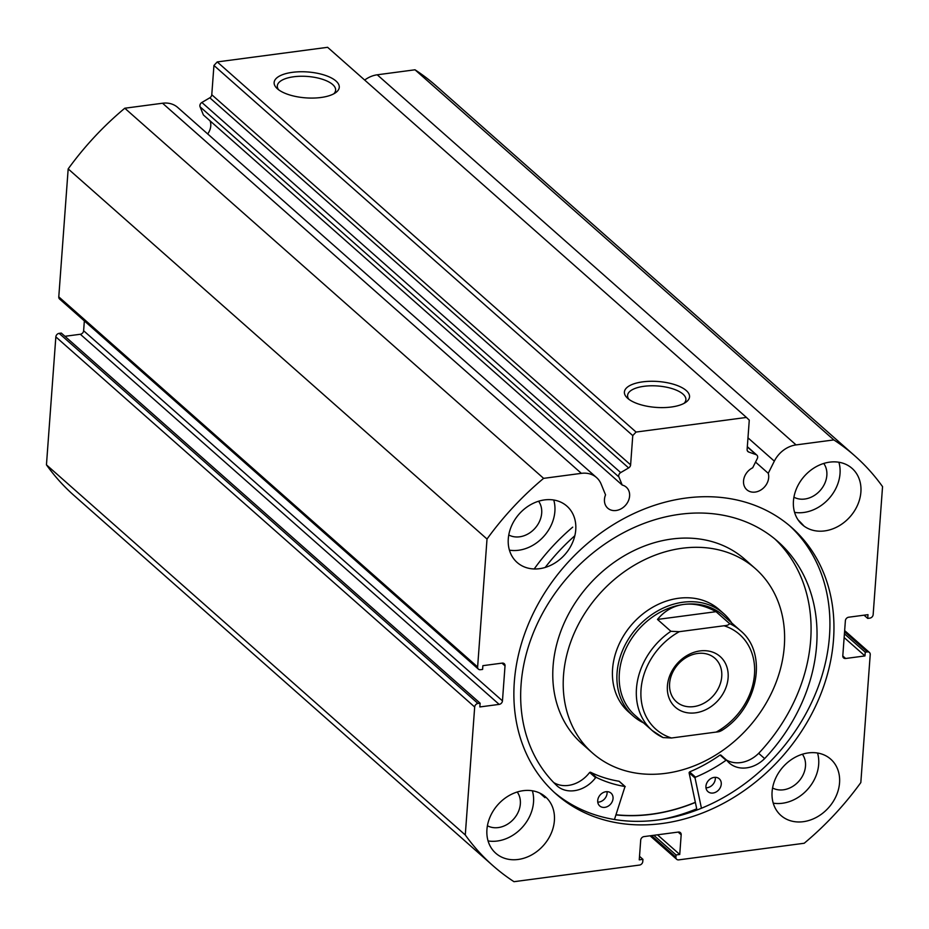<?xml version="1.0" encoding="UTF-8"?>
<svg xmlns="http://www.w3.org/2000/svg" width="929" height="929" viewBox="0 0 929 929"><rect width="100%" height="100%" fill="white"/><g stroke="black" fill="none" stroke-linecap="round" stroke-linejoin="round"><path stroke-width="1.39" d="M755.544 462.085L768.248 473.314A14.005 11.392 -48.5 0 1 768.678 477.599A14.005 11.392 -48.5 0 1 760.247 490.361A14.005 11.392 -48.5 0 1 746.835 489.757A14.005 11.392 -48.5 0 1 743.537 480.932A14.005 11.392 -48.5 0 1 752.687 467.786L757.274 458.612A3.414 2.775 131.5 0 0 757.658 457.254A3.414 2.775 131.5 0 0 756.856 455.105A3.414 2.775 131.5 0 0 756.101 454.653L748.693 452.028A3.414 2.775 -48.5 0 1 747.938 451.575A3.414 2.775 -48.5 0 1 747.125 449.427L749.273 420.152L746.44 417.435L327.612 47.309L217.223 61.929L636.063 432.055L746.44 417.435M477.622 666.987A3.414 2.775 131.5 0 0 478.423 669.147L59.584 299.022A3.414 2.775 -48.5 0 1 58.782 296.862L477.622 666.987L487.017 539.029A273.358 222.263 -48.5 0 1 543.616 478.354L581.38 473.349A25.513 20.74 -48.5 0 1 596.557 477.576A25.513 20.74 -48.5 0 1 601.133 484.079L605.545 494.867A14.005 11.392 131.5 0 0 604.465 499.349A14.005 11.392 131.5 0 0 607.752 508.186A14.005 11.392 131.5 0 0 621.176 508.778A14.005 11.392 131.5 0 0 629.607 496.016A14.005 11.392 131.5 0 0 626.309 487.191A14.005 11.392 131.5 0 0 622.221 485.066L618.9 476.949L200.072 106.823A3.414 2.775 -48.5 0 1 201.86 102.469L209.803 97.8A3.414 2.775 131.5 0 0 211.777 94.735L213.937 65.46L217.223 61.929M207.69 133.939A14.005 11.392 131.5 0 0 210.767 125.903A14.005 11.392 131.5 0 0 210.082 120.863M200.072 106.823L203.393 114.952L622.221 485.066M642.729 381.854A32.654 12.983 -175.8 0 1 680.295 386.801A32.654 12.983 -175.8 0 1 685.904 402.222A32.654 12.983 -175.8 0 1 671.214 407.03A32.654 12.983 -175.8 0 1 627.214 397.902A32.654 12.983 -175.8 0 1 642.729 381.854M684.046 403.36A29.24 11.624 4.2 0 0 685.892 399.714A29.24 11.624 4.2 0 0 643.983 386.301A29.24 11.624 4.2 0 0 627.586 395.429A29.24 11.624 4.2 0 0 628.875 399.307M292.461 72.323A32.654 12.983 -175.8 0 1 330.027 77.27A32.654 12.983 -175.8 0 1 335.636 92.679A32.654 12.983 -175.8 0 1 320.946 97.499A32.654 12.983 -175.8 0 1 276.947 88.371A32.654 12.983 -175.8 0 1 292.461 72.323M333.778 93.829A29.24 11.624 4.2 0 0 335.624 90.183A29.24 11.624 4.2 0 0 293.715 76.77A29.24 11.624 4.2 0 0 277.318 85.898A29.24 11.624 4.2 0 0 278.607 89.776M695.368 802.447A177.857 144.61 -48.5 0 1 616.008 814.919M701.441 808.253L695.055 778.003L689.086 772.731L696.715 808.822A185.37 150.73 -48.5 0 1 661.68 819.448M789.662 525.779A177.857 144.61 -48.5 0 1 829.481 636.11A177.857 144.61 -48.5 0 1 723.842 797.349A177.857 144.61 -48.5 0 1 554.148 792.274M833.51 639.663A177.857 144.61 -48.5 0 1 726.466 801.692A177.857 144.61 -48.5 0 1 556.146 794.074A177.857 144.61 -48.5 0 1 514.318 681.944A177.857 144.61 -48.5 0 1 621.373 519.915A177.857 144.61 -48.5 0 1 791.694 527.533A177.857 144.61 -48.5 0 1 833.51 639.663M554.392 820.609A37.59 30.564 -48.5 0 1 531.771 854.854A37.59 30.564 -48.5 0 1 495.772 853.24A37.59 30.564 -48.5 0 1 486.935 829.539A37.59 30.564 -48.5 0 1 509.556 795.305A37.59 30.564 -48.5 0 1 545.555 796.908A37.59 30.564 -48.5 0 1 554.392 820.609M532.387 790.788A37.59 30.564 -48.5 0 1 533.525 802.168A37.59 30.564 -48.5 0 1 488.073 840.931M839.549 782.833A37.59 30.564 -48.5 0 1 816.916 817.079A37.59 30.564 -48.5 0 1 780.929 815.465A37.59 30.564 -48.5 0 1 772.092 791.775A37.59 30.564 -48.5 0 1 794.713 757.53A37.59 30.564 -48.5 0 1 830.7 759.144A37.59 30.564 -48.5 0 1 839.549 782.833M817.543 753.013A37.59 30.564 -48.5 0 1 818.681 764.393A37.59 30.564 -48.5 0 1 773.23 803.155M575.748 529.832A37.59 30.564 -48.5 0 1 553.115 564.077A37.59 30.564 -48.5 0 1 517.128 562.463A37.59 30.564 -48.5 0 1 508.291 538.762A37.59 30.564 -48.5 0 1 530.912 504.528A37.59 30.564 -48.5 0 1 566.911 506.131A37.59 30.564 -48.5 0 1 575.748 529.832M553.742 500.011A37.59 30.564 -48.5 0 1 554.88 511.391A37.59 30.564 -48.5 0 1 509.429 550.154M860.893 492.056A37.59 30.564 -48.5 0 1 838.272 526.302A37.59 30.564 -48.5 0 1 802.284 524.688A37.59 30.564 -48.5 0 1 793.447 500.998A37.59 30.564 -48.5 0 1 816.068 466.753A37.59 30.564 -48.5 0 1 852.056 468.367A37.59 30.564 -48.5 0 1 860.893 492.056M838.887 462.236A37.59 30.564 -48.5 0 1 840.025 473.616A37.59 30.564 -48.5 0 1 794.574 512.378M823.744 463.455A22.888 18.615 -48.5 0 1 826.845 475.369A22.888 18.615 -48.5 0 1 814.814 495.157A22.888 18.615 -48.5 0 1 793.923 497.189M538.588 501.219A22.888 18.615 -48.5 0 1 541.688 513.133A22.888 18.615 -48.5 0 1 529.658 532.932A22.888 18.615 -48.5 0 1 508.767 534.965M802.389 754.232A22.888 18.615 -48.5 0 1 805.489 766.146A22.888 18.615 -48.5 0 1 793.459 785.934A22.888 18.615 -48.5 0 1 772.568 787.966M517.232 791.996A22.888 18.615 -48.5 0 1 520.345 803.91A22.888 18.615 -48.5 0 1 508.302 823.709A22.888 18.615 -48.5 0 1 487.411 825.742M651.519 835.612L675.894 857.153L676.057 854.959L679.738 854.471L681.178 834.776A3.414 2.775 -48.5 0 0 680.376 832.616A3.414 2.775 -48.5 0 0 678.344 832.059L644.006 836.599A3.414 2.775 -48.5 0 0 640.708 840.141L639.257 859.836L642.938 859.348L642.775 861.531A3.414 2.775 131.5 0 1 639.477 865.073L513.992 881.691A273.358 222.263 -48.5 0 1 492.904 865.642L74.065 495.517A273.358 222.263 -48.5 0 1 46.45 464.848L55.845 336.89A3.414 2.775 -48.5 0 1 59.142 333.36L477.97 703.474L480.119 703.195L479.84 706.946L499.163 704.391L80.335 334.266L64.949 336.298M480.119 703.195L61.291 333.07L59.142 333.36M80.335 334.266A3.414 2.775 131.5 0 0 83.622 330.736L502.461 700.849L505.028 665.838L501.985 663.143M84.353 320.9L83.622 330.736M58.782 296.862L68.177 168.904A273.358 222.263 -48.5 0 1 124.788 108.228L162.54 103.235A25.513 20.74 -48.5 0 1 177.729 107.462L596.557 477.576M377.244 74.796L796.072 444.91L833.836 439.916L415.008 69.791L377.244 74.796A25.513 20.74 131.5 0 0 364.679 80.068M415.008 69.791A273.358 222.263 -48.5 0 1 436.096 85.84L854.935 455.965A273.358 222.263 -48.5 0 1 882.55 486.633L873.155 614.592A3.414 2.775 131.5 0 1 869.858 618.122L867.709 618.412L867.988 614.661L848.665 617.216A3.414 2.775 -48.5 0 0 845.378 620.746L842.8 655.769A3.414 2.775 -48.5 0 0 843.602 657.918A3.414 2.775 -48.5 0 0 845.634 658.487L864.957 655.932L865.236 652.181L867.372 651.891L844.566 631.732M844.647 630.582L869.416 652.46A3.414 2.775 131.5 0 1 870.218 654.62L860.823 782.578A273.358 222.263 -48.5 0 1 804.212 843.253L678.727 859.871A3.414 2.775 131.5 0 1 676.695 859.302L650.091 835.798M869.416 652.46A3.414 2.775 131.5 0 0 867.372 651.891M833.836 439.916A273.358 222.263 -48.5 0 1 854.935 455.965M796.072 444.91A25.513 20.74 131.5 0 0 774.333 461.144L768.248 473.314M636.063 432.055L632.765 435.585L213.937 65.46M211.777 94.735L630.617 464.86L632.765 435.585M630.617 464.86A3.414 2.775 -48.5 0 1 628.631 467.926L209.803 97.8M201.86 102.469L620.688 472.594L628.631 467.926M620.688 472.594A3.414 2.775 131.5 0 0 618.9 476.949M478.423 669.147A3.414 2.775 131.5 0 0 480.456 669.704L482.604 669.426L482.871 665.675L502.194 663.109A3.414 2.775 -48.5 0 1 504.226 663.678A3.414 2.775 -48.5 0 1 505.028 665.838M502.461 700.849A3.414 2.775 -48.5 0 1 499.163 704.391M477.97 703.474A3.414 2.775 131.5 0 0 474.684 707.004L55.845 336.89M492.904 865.642A273.358 222.263 -48.5 0 1 465.278 834.974L474.684 707.004M675.894 857.153A3.414 2.775 131.5 0 0 676.695 859.302M46.45 464.848L465.278 834.974M487.017 539.029L68.177 168.904M124.788 108.228L543.616 478.354M867.709 618.412L864.051 615.184M864.957 655.932L844.136 637.538M865.236 652.181L844.415 633.787M676.057 854.959L653.807 835.31M679.738 854.471L657.488 834.823M642.938 859.348L639.524 856.329M695.055 778.003L695.531 777.178A142.149 115.579 131.5 0 0 726.025 760.294L726.815 760.34A28.95 23.539 131.5 0 0 729.358 763.069A28.95 23.539 131.5 0 0 764.637 758.598A164.688 133.904 131.5 0 0 816.626 645.388A164.688 133.904 131.5 0 0 777.898 541.561A164.688 133.904 131.5 0 0 620.189 534.512A164.688 133.904 131.5 0 0 521.076 684.545A164.688 133.904 131.5 0 0 557.284 786.073A28.95 23.539 131.5 0 0 595.594 777.724L596.406 777.457A142.149 115.579 131.5 0 0 625.008 786.515L614.452 819.517M689.086 772.731L689.562 771.906A142.149 115.579 131.5 0 0 720.068 755.022L726.687 760.224M715.26 777.329A8.547 6.944 -48.5 0 1 715.307 778.92A8.547 6.944 -48.5 0 1 705.982 787.815M721.264 784.192A8.547 6.944 -48.5 0 1 716.131 791.972A8.547 6.944 -48.5 0 1 707.944 791.613A8.547 6.944 -48.5 0 1 705.935 786.224A8.547 6.944 -48.5 0 1 711.08 778.444A8.547 6.944 -48.5 0 1 719.267 778.804A8.547 6.944 -48.5 0 1 721.264 784.192M607.032 791.659A8.547 6.944 -48.5 0 1 607.078 793.261A8.547 6.944 -48.5 0 1 597.765 802.157M613.047 798.522A8.547 6.944 -48.5 0 1 607.903 806.314A8.547 6.944 -48.5 0 1 599.728 805.942A8.547 6.944 -48.5 0 1 597.719 800.554A8.547 6.944 -48.5 0 1 602.851 792.774A8.547 6.944 -48.5 0 1 611.038 793.145A8.547 6.944 -48.5 0 1 613.047 798.522M758.691 753.338A164.688 133.904 131.5 0 0 810.669 640.127A164.688 133.904 131.5 0 0 774.867 538.983M545.195 567.456A187.937 152.809 -48.5 0 1 574.819 535.754M798.092 519.915A187.937 152.809 -48.5 0 1 804.096 526.151M534.198 568.966A187.937 152.809 -48.5 0 1 572.705 527.149M539.842 793.122L544.998 797.674A187.937 152.809 -48.5 0 1 540.388 793.389M764.637 758.598L758.668 753.326A28.95 23.539 131.5 0 1 726.455 760.015M553.649 782.497A28.95 23.539 131.5 0 0 589.636 772.452L590.438 772.196A142.149 115.579 131.5 0 0 619.039 781.254L619.422 781.591M695.496 712.833A33.827 27.51 -48.5 0 1 667.405 685.892A33.827 27.51 -48.5 0 1 700.036 650.927A33.827 27.51 -48.5 0 1 728.115 677.856A33.827 27.51 -48.5 0 1 695.496 712.833M697.633 653.459A29.043 23.62 131.5 0 0 672.155 673.479A29.043 23.62 131.5 0 0 676.44 701.801A29.043 23.62 131.5 0 0 693.731 706.609A29.043 23.62 131.5 0 0 719.197 686.577A29.043 23.62 131.5 0 0 714.912 658.266A29.043 23.62 131.5 0 0 697.633 653.459M723.25 615.486A66.633 54.172 131.5 0 0 683.605 604.442A66.633 54.172 131.5 0 0 625.171 650.381A66.633 54.172 131.5 0 0 635.006 715.342L652.146 730.484A66.633 54.172 -48.5 0 1 670.889 631.29L657.477 619.434C664.502 610.887 673.211 605.894 683.605 604.442C694.044 603.13 704.867 605.545 716.05 611.677L729.462 623.522A66.633 54.172 -48.5 0 1 740.401 630.628L723.25 615.486M731.762 622.999A68.34 55.566 131.5 0 0 723.645 613.546A68.34 55.566 131.5 0 0 682.978 602.224A68.34 55.566 131.5 0 0 623.034 649.336A68.34 55.566 131.5 0 0 633.137 715.957A68.34 55.566 131.5 0 0 643.518 722.855M670.889 631.29L679.296 631.685A63.218 51.397 131.5 0 0 641.045 689.388A63.218 51.397 131.5 0 0 671.481 737.998L716.236 732.064A63.218 51.397 131.5 0 0 754.487 674.361A63.218 51.397 131.5 0 0 724.039 625.763C727.349 625.496 729.16 624.752 729.462 623.522M671.481 737.998L663.085 737.591A66.633 54.172 -48.5 0 1 652.146 730.484L663.085 737.591M721.659 729.834C721.345 731.065 719.545 731.808 716.236 732.064M679.296 631.685L724.039 625.763M657.477 619.434L716.05 611.677M723.645 613.546L719.174 609.598A68.34 55.566 131.5 0 0 656.966 604.965A68.34 55.566 131.5 0 0 628.666 712.009L633.137 715.957M755.37 568.629L744.942 559.409A123.011 100.018 131.5 0 0 632.963 551.071A123.011 100.018 131.5 0 0 582.03 743.757L592.458 752.978A123.011 100.018 131.5 0 0 704.437 761.304A123.011 100.018 131.5 0 0 755.37 568.629A123.011 100.018 131.5 0 0 643.402 560.292A123.011 100.018 131.5 0 0 592.458 752.978M616.066 814.756A177.683 144.471 131.5 0 0 695.333 802.308M162.54 103.235L581.38 473.349M842.789 655.979L845.634 658.487M681.178 834.776L678.135 832.082M747.984 437.849L774.333 461.144M756.101 454.653L747.311 446.895M747.392 450.879L748.693 452.028M625.008 786.515L619.039 781.254M596.406 777.457L590.438 772.196M595.594 777.724L589.636 772.452M726.025 760.294L720.068 755.022M695.531 777.178L689.562 771.906M747.334 446.686L756.856 455.105M625.24 786.631L619.283 781.359M726.757 760.27L720.788 755.01M721.403 730.717C757.774 708.467 768.643 653.528 740.401 630.628"/></g></svg>
